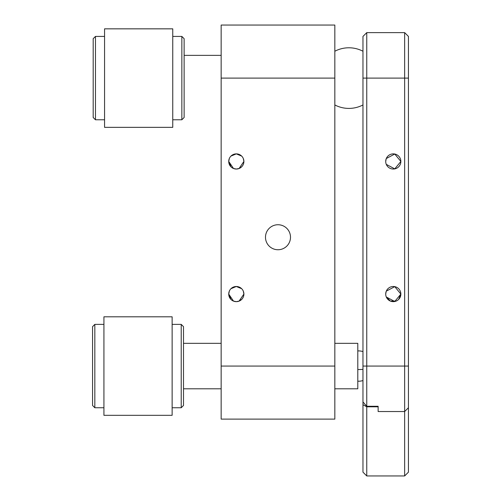 <?xml version="1.0" encoding="UTF-8"?>
<svg xmlns="http://www.w3.org/2000/svg" width="501" height="501" viewBox="0 0 501 501"><rect width="100%" height="100%" fill="white"/><g stroke="black" fill="none" stroke-linecap="round" stroke-linejoin="round"><path stroke-width="0.75" d="M230.974 288.695L236.309 286.497L241.645 288.689L239.246 287.086M239.202 287.067L236.841 286.516M229.301 291.194L228.732 294.074L229.314 291.175M243.317 291.181L243.893 294.074L239.071 301.132M233.497 301.107L228.732 294.074L230.98 299.46M233.428 301.082A7.578 7.578 180 0 1 233.372 301.057L236.309 301.652A7.578 7.578 180 0 0 243.893 294.074A7.578 7.578 180 0 0 236.309 286.497A7.578 7.578 180 0 0 228.732 294.074A7.578 7.578 180 0 0 236.309 301.652L239.221 301.07L241.701 299.404M233.497 168.493L228.732 161.46L229.314 158.554L228.732 161.46M230.974 156.08L236.309 153.876A7.578 7.578 180 0 0 228.732 161.46A7.578 7.578 180 0 0 236.309 169.037L239.221 168.455L241.701 166.789M241.651 156.08L239.246 154.471M239.202 154.452L236.841 153.895M233.428 168.461A7.578 7.578 180 0 1 233.372 168.442L236.309 169.037A7.578 7.578 180 0 0 243.893 161.46A7.578 7.578 180 0 0 236.309 153.876L241.645 156.074M243.317 158.566L243.893 161.46L239.071 168.511M228.732 161.466L230.98 166.839M334.831 366.068L334.831 25.05L221.154 25.05L221.154 419.112L334.831 419.112L334.831 366.068L221.154 366.068M268.793 245.709A12.506 12.506 180 0 0 277.992 249.742L277.992 249.742A12.506 12.506 180 0 0 290.499 237.236A12.506 12.506 180 0 0 277.992 224.736A12.506 12.506 180 0 0 265.486 237.236A12.506 12.506 180 0 0 287.192 245.709M334.831 25.05L221.154 25.05M386.29 291.156L394.763 286.641L400.863 294.074A7.578 7.578 0 0 0 393.285 286.497A7.578 7.578 0 0 0 385.707 294.074A7.578 7.578 0 0 0 393.285 301.652A7.578 7.578 0 0 0 400.863 294.074L398.639 299.435M386.19 291.413L385.707 294.074M400.863 161.46A7.578 7.578 0 0 0 393.285 153.876A7.578 7.578 0 0 0 385.707 161.46A7.578 7.578 0 0 0 393.285 169.037A7.578 7.578 0 0 0 400.863 161.46L394.769 168.887L386.29 164.372L394.763 168.887L400.863 161.46L394.763 154.026L386.29 158.541M386.19 158.798L385.707 161.46M396.197 301.07L390.373 301.07L386.29 296.987L394.763 301.508L400.863 294.074M366.763 475.95L362.968 472.161L362.968 401.94L366.763 406.28L362.968 401.94L362.968 36.416L366.763 32.628L366.763 475.95L404.651 475.95L404.651 32.628L408.44 36.416L408.44 472.161L404.651 475.95M366.763 32.628L404.651 32.628M366.763 406.28L378.13 406.28L378.13 411.534L404.651 411.534L408.44 407.745M334.831 343.335L357.795 343.335L357.795 388.801L334.831 388.801M94.833 407.745L92.56 405.472L92.56 326.658L94.833 324.385L94.833 407.745L103.926 407.745M103.926 366.068L103.926 415.323L172.131 415.323L172.131 316.807L103.926 316.807L103.926 366.068M181.224 407.745L181.224 324.385L183.498 326.658L183.498 405.472L181.224 407.745L172.131 407.745M95.466 119.777L93.186 117.503L93.186 38.69L95.466 36.416L95.466 119.777L104.559 119.777M104.559 78.1L104.559 127.354L172.757 127.354L172.757 28.839L104.559 28.839L104.559 78.1M181.85 119.777L181.85 36.416L184.124 38.69L184.124 117.503L181.85 119.777L172.757 119.777M334.831 78.1L221.154 78.1M362.968 404.708L366.763 406.812L378.13 406.812M408.44 366.068L362.968 366.068M408.44 78.1L362.968 78.1M357.795 369.525A15.155 3.463 0 0 0 358.553 369.531A15.155 3.463 0 0 0 362.968 369.381M362.968 51.246A30.31 30.31 0 0 0 334.831 51.246M334.831 104.947A30.31 30.31 0 0 0 362.968 104.947M183.498 343.335L221.154 343.335M183.498 388.801L221.154 388.801M357.795 381.205A15.155 15.155 0 0 0 362.968 380.566M362.968 351.57A15.155 15.155 0 0 0 357.795 350.932M184.124 55.361L221.154 55.361M172.131 324.385L181.224 324.385M94.833 324.385L103.926 324.385M172.757 36.416L181.85 36.416M95.466 36.416L104.559 36.416"/></g></svg>
